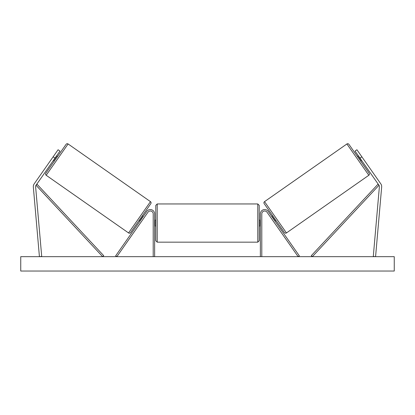 <?xml version="1.0" encoding="UTF-8"?>
<svg xmlns="http://www.w3.org/2000/svg" width="415" height="415" viewBox="0 0 415 415"><rect width="100%" height="100%" fill="white"/><g stroke="black" fill="none" stroke-linecap="round" stroke-linejoin="round"><path stroke-width="0.62" d="M154.634 256.672L154.634 213.865A4.311 4.311 0 0 0 146.796 211.391L115.666 255.848L116.843 256.672L147.973 212.215A2.874 2.874 0 0 1 153.197 213.865L153.197 256.672M33.309 186.574A4.596 4.596 0 0 0 33.33 186.973L39.425 256.672L41.713 256.47L35.617 186.776A2.298 2.298 0 0 1 36.022 185.256L102.671 256.672L103.724 255.692L37.075 184.276L36.022 185.256L55.019 158.131L53.136 156.813L34.139 183.938A4.596 4.596 0 0 0 33.309 186.574M53.136 156.813L58.079 149.753L59.962 151.07L55.019 158.131M380.861 183.938A4.596 4.596 0 0 1 381.67 186.973L375.575 256.672L373.287 256.47L379.383 186.776A2.298 2.298 0 0 0 378.978 185.256L312.329 256.672L311.276 255.692L377.925 184.276L378.978 185.256L359.981 158.131L361.864 156.813L380.861 183.938M361.864 156.813L356.921 149.753L355.038 151.07L359.981 158.131M260.366 256.672L260.366 213.865A4.311 4.311 0 0 1 268.204 211.391L299.334 255.848L298.157 256.672L267.027 212.215A2.874 2.874 0 0 0 261.803 213.865L261.803 256.672M154.634 220.183L155.786 220.183L155.786 223.057L155.786 205.389L157.223 203.952L157.223 242.163L257.777 242.163L257.777 203.952L259.214 205.389L259.214 225.931L260.366 225.931M154.634 225.112L154.925 225.112L154.925 221.003L154.634 221.003M260.366 220.183L259.214 220.183L259.214 240.726L257.777 242.163M260.366 225.112L260.075 225.112L260.075 221.003L260.366 221.003M157.223 242.163L155.786 240.726L155.786 223.057L155.786 225.931L154.634 225.931M68.096 143.964L46.179 175.265A1.437 1.437 0 0 1 45.826 173.263L66.094 144.316A1.437 1.437 0 0 1 68.096 143.964L150.469 201.638A1.437 1.437 0 0 1 150.821 203.641L130.549 232.587A1.437 1.437 0 0 1 128.551 232.94L150.469 201.638M46.179 175.265L128.551 232.94M53.369 160.486L54.313 161.144M56.668 155.775L57.607 156.434M53.841 159.811L54.075 159.977L56.43 156.616L56.196 156.45M139.035 220.469L139.98 221.128M140.452 220.453L140.213 220.287L142.568 216.926L142.802 217.092M142.335 215.759L143.274 216.423M394.25 256.672L20.75 256.672L20.75 271.037L394.25 271.037L394.25 256.672M361.631 160.486L360.687 161.144L369.174 173.263L348.906 144.316L357.393 156.434L358.332 155.775M369.174 173.263A1.437 1.437 0 0 1 368.821 175.265L286.449 232.94L264.531 201.638A1.437 1.437 0 0 0 264.179 203.641L284.451 232.587A1.437 1.437 0 0 0 286.449 232.94M348.906 144.316A1.437 1.437 0 0 0 346.904 143.964L264.531 201.638M275.965 220.469L275.021 221.128M272.665 215.759L271.726 216.423M274.548 220.453L274.787 220.287L272.432 216.926L272.199 217.092M361.159 159.811L360.925 159.977L358.57 156.616L358.804 156.45M346.904 143.964L368.821 175.265M157.223 203.952L257.777 203.952"/></g></svg>
